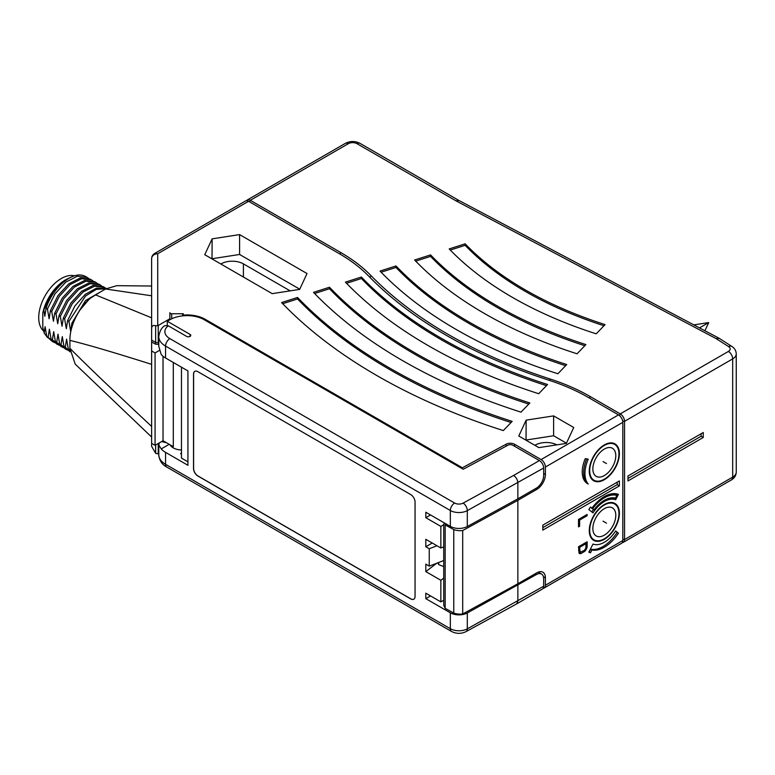 <?xml version="1.0" encoding="UTF-8"?>
<svg xmlns="http://www.w3.org/2000/svg" width="775" height="775" viewBox="0 0 775 775"><rect width="100%" height="100%" fill="white"/><g stroke="black" fill="none" stroke-linecap="round" stroke-linejoin="round"><path stroke-width="1.16" d="M173.3 362.477L173.3 446.662L163.031 440.743L155.078 445.334L151.629 443.348L151.629 446.332L155.659 453.327L157.713 453.83A1.821 1.056 0 0 0 158.245 453.617L158.245 443.503M158.788 453.307L158.245 453.617M183.268 315.812L183.268 315.105A25.546 14.754 0 0 1 205.133 319.261L462.365 467.771L506.153 444.201A6.084 3.517 180 0 1 514.6 444.288L541.086 459.575A6.084 3.517 -120 0 1 545.397 467.034L545.397 474.484A12.168 7.023 120 0 1 536.784 489.383L517.865 500.311L517.865 583.759L462.694 613.984A12.168 7.023 180 0 1 453.762 613.054L445.16 608.346L445.16 524.898C443.29 523.822 443.29 523.822 445.16 524.898L446.458 524.152M517.865 583.759L536.784 572.832A12.168 7.023 120 0 1 542.868 572.231A12.168 7.023 120 0 1 545.397 577.801L543.391 576.639M462.365 468.768L462.365 467.771M443.736 600.228L440.859 601.884L440.859 580.281L425.804 571.592L425.804 564.142L429.243 566.128L429.243 548.739L425.804 546.753L425.804 539.303L440.859 547.993L440.859 526.39L425.804 517.69L425.804 512.227L450.333 526.39A12.168 7.023 180 0 0 467.306 526.516L517.865 498.819L517.865 482.922C517.603 479.754 516.189 477.255 513.612 475.443L539.371 460.573L512.914 445.296A3.652 2.112 0 0 0 507.838 445.247L463.227 469.262L203.408 319.261A24.364 14.066 180 0 0 169.861 319.755L169.88 318.767A25.546 14.754 0 0 0 168.998 319.261L158.245 325.471L158.245 342.405L158.788 342.095M151.629 443.348L151.629 350.959L155.078 352.945L159.388 350.455M151.629 350.959L151.629 286.023L116.763 285.675L105.565 288.988L151.629 295.788M163.031 356.277L163.031 440.743M155.078 445.334L155.078 352.945M151.629 364.357C113.237 352.199 85.996 344.216 69.905 340.399L69.905 348.295C85.434 364.047 112.675 390.096 151.629 426.434M151.629 437.052L75.185 364.076L69.905 348.295M541.086 459.575L618.518 414.877L588.409 397.488A181.292 104.664 180 0 0 548.923 380.215A470.406 271.589 0 0 1 368.832 276.249A181.292 104.664 180 0 0 338.907 253.444L248.581 201.287L157.713 253.745A6.084 4.97 180 0 0 151.629 258.714L151.629 328.106C151.948 325.8 153.285 325.025 155.659 325.762L155.659 342.405A1.821 1.056 0 0 0 158.245 342.405A1.153 0.668 60 0 0 158.788 343.606M105.565 288.988L95.432 294.829L151.629 317.827M69.905 340.399C69.672 323.272 82.208 302.027 95.432 294.829M46.103 308.188L47.43 308.954L54.996 293.861L65.759 282.129L77.345 276.239L87.197 277.411L85.996 276.723A36.502 21.07 120 0 0 82.45 275.348C70.825 272.267 52.312 288.697 46.103 308.188L44.824 316.278L43.836 309.893L42.799 312.955A33.461 19.317 -60 0 1 65.604 279.775A33.461 19.317 -60 0 1 65.865 279.62M87.197 277.411L88.621 278.39M50.414 310.678L51.731 311.443L59.297 296.341L70.06 284.609L81.646 278.719L91.498 279.901L90.181 279.136L80.329 277.963L68.742 283.853L57.98 295.575L50.414 310.678L49.125 318.767L47.43 308.954M91.498 279.901L92.922 280.87M54.715 313.158L56.033 313.923L63.598 298.821L74.371 287.099L85.948 281.209L95.8 282.381L94.482 281.616L84.63 280.443L73.044 286.333L62.281 298.065L54.715 313.158L53.427 321.247L51.731 311.443M95.8 282.381L97.224 283.359M59.016 315.648L60.334 316.403L67.9 301.31L78.672 289.579L90.249 283.689L100.101 284.861L98.783 284.105L88.931 282.923L77.345 288.813L66.582 300.545L59.016 315.648L57.728 323.727L56.033 313.923M100.101 284.861L101.525 285.839M63.318 318.128L64.635 318.893L72.201 303.79L82.973 292.059L94.55 286.178L104.402 287.351L103.085 286.585L93.233 285.413L81.646 291.303L70.883 303.025L63.318 318.128L62.029 326.217L60.334 316.403M104.402 287.351L105.826 288.319M106.359 288.542L96.507 288.145L85.24 294.355L74.894 305.941L67.619 320.608L66.33 328.697L64.635 318.893M67.619 320.608L68.936 321.373L85.521 296.002L96.274 289.395L106.039 288.717M103.685 290.073L85.531 300.555L71.92 323.097L70.632 331.187L68.936 321.373M71.92 323.097L73.034 323.737M80.009 309.961L89.716 298.569L100.488 291.913M42.799 312.955L42.799 327.554L44.194 333.047L45.086 326.711L46.771 336.515L48.098 337.28L49.387 329.191L51.072 339.004L52.4 339.77L53.688 331.681L55.383 341.484L56.701 342.25L57.989 334.161L59.685 343.974L61.002 344.73L62.291 336.641L63.986 346.454L65.303 347.219L66.592 339.13L68.287 348.934L69.605 349.699L69.905 348.421M69.953 350.213L69.605 349.699M68.287 348.934L70.012 351.143M70.079 351.821L65.303 347.219M63.986 346.454L70.06 351.811M67.299 350.087L61.002 344.73M59.685 343.974L65.759 349.331M62.998 347.607L56.701 342.25M55.383 341.484L61.448 346.842M58.697 345.127L52.4 339.77M51.072 339.004L57.147 344.362M54.395 342.637L48.098 337.28M46.771 336.515L52.845 341.882M47.362 337.358L44.194 333.047M43.836 309.893L52.807 291.913L66.127 279.465L70.874 277.295M43.633 331.051A31.94 18.435 -60 0 1 45.328 295.391A31.94 18.435 -60 0 1 74.584 275.852M151.629 341.969L154.845 343.819A1.153 0.668 120 0 0 155.659 342.405L151.629 340.08L151.629 337.542M248.581 201.287A6.084 3.517 -120 0 0 245.539 200.987L154.671 253.444L157.713 253.745L157.713 325.684L155.659 325.762M183.268 315.105L183.268 313.701A1.821 1.056 0 0 1 182.658 313.759L182.658 315.871M169.88 318.767L169.88 312.703A1.821 1.056 0 0 0 171.711 313.759L182.658 313.759M157.713 325.684A1.821 1.056 0 0 0 158.245 325.471M566.37 443.377L573.732 427.509L553.612 415.894L526.138 420.147L518.775 436.015L538.887 447.63L566.37 443.377M212.118 238.855L204.755 254.713L272.19 293.647L299.663 289.395L307.026 273.536L239.591 234.602L212.118 238.855L212.021 258.918M361.402 277.033L345.437 282.139A495.806 286.246 0 0 0 538.712 393.719L547.557 384.507A477.555 275.716 0 0 1 361.402 277.033L361.402 278.525L346.541 283.282M313.517 292.359A532.299 307.326 0 0 0 521.013 412.155L529.858 402.942A514.058 296.786 0 0 1 329.482 287.244L313.517 292.359M297.552 297.464A550.55 317.857 0 0 0 512.168 421.368L503.314 430.58A568.802 328.397 0 0 1 281.596 302.57L297.552 297.464L297.552 298.956L282.691 303.713M622.296 542.616A6.084 3.517 -120 0 0 623.284 542.335A6.084 3.517 -120 0 0 624.543 539.555L624.543 421.329A6.084 3.517 60 0 0 620.242 413.879L728.384 351.443A6.084 3.517 0 0 0 728.607 346.609L716.139 338.627L456.01 200.851L356.975 143.675A6.084 3.517 0 0 0 348.372 143.675L250.296 200.299A6.084 3.517 -120 0 0 247.254 199.998A6.084 3.517 -120 0 0 246.518 200.706M543.149 588.312A6.084 3.517 -120 0 0 544.127 588.031L621.56 543.333A6.084 3.517 -120 0 0 622.819 540.543L622.819 422.327A6.084 3.517 60 0 0 618.518 414.877M544.127 588.031A6.084 3.517 -120 0 0 545.397 585.251L545.397 577.801M619.38 480.936L542.81 525.15L542.81 530.11L619.38 485.906L619.38 480.936M604.326 504.535A21.293 12.293 120 0 0 590.414 523.299A21.293 12.293 120 0 0 593.679 540.359A21.293 12.293 120 0 0 604.326 539.303A21.293 12.293 120 0 0 618.237 520.538A21.293 12.293 120 0 0 614.972 503.479A21.293 12.293 120 0 0 604.326 504.535M604.326 444.927A21.293 12.293 120 0 0 590.414 463.692A21.293 12.293 120 0 0 593.679 480.752A21.293 12.293 120 0 0 604.326 479.696A21.293 12.293 120 0 0 618.237 460.931A21.293 12.293 120 0 0 614.972 443.872A21.293 12.293 120 0 0 604.326 444.927M592.991 544.06L588.845 552.168L590.492 552.808L591.935 549.979A31.029 17.912 120 0 0 618.431 533.181L615.66 530.972A24.945 14.405 120 0 1 592.991 544.06M588.845 509.553L592.991 512.866A24.945 14.405 120 0 1 615.66 499.768L618.431 494.373A31.029 17.912 120 0 0 591.935 508.158L590.492 507.005L588.845 509.553M587.121 514.464L578.518 519.434L578.518 526.884L579.613 526.254L579.613 520.044L587.121 515.704L587.121 514.464M587.121 546.753L587.121 541.783L578.518 546.753L579.061 553.263L581.444 553.34L585.106 551.025L586.937 547.896L587.121 546.753L586.016 546.123M588.225 484.026A27.377 15.81 120 0 1 588.225 459.188L585.28 458.616A25.546 14.754 120 0 0 587.528 483.658A25.546 14.754 120 0 0 588.225 484.026L586.937 483.28A27.377 15.81 -60 0 1 586.743 458.897M462.694 613.984L462.694 530.536L517.865 500.311M453.762 613.054L453.762 529.606A12.168 7.023 0 0 0 462.694 530.536M453.762 529.606L445.16 524.898M445.024 523.328L443.736 524.074L443.736 605.197L445.16 608.346M619.564 415.623L620.242 413.879L590.133 396.5A183.723 106.068 0 0 0 550.114 378.994A467.974 270.184 180 0 1 370.954 275.561A183.723 106.068 0 0 0 340.632 252.456L340.002 254.084M249.666 201.917L250.296 200.299L340.632 252.456M465.155 243.825L449.2 248.93A377.173 217.756 0 0 0 596.217 333.822L605.072 324.609A358.922 207.225 0 0 1 465.155 243.825L465.155 245.317L450.294 250.073M430.571 254.898L414.606 260.003A416.718 240.589 0 0 0 577.055 353.787L585.9 344.575A398.466 230.049 0 0 1 430.571 254.898L430.571 256.389L415.71 261.136M395.986 265.961L380.021 271.076A456.262 263.423 0 0 0 557.884 373.753L566.728 364.541A438.011 252.883 0 0 1 395.986 265.961L395.986 267.452L381.126 272.209M716.139 338.627L719.142 338.287L731.891 346.454A6.084 3.691 -57.3 0 0 728.607 346.609M456.01 200.851L458.984 200.512M703.264 432.508L627.982 475.976L627.982 480.936L703.264 437.478L703.264 432.508M703.264 437.478L701.113 436.238L627.982 478.456M701.113 433.748L701.113 436.238M603.977 325.742A358.922 207.225 180 0 1 465.155 245.317M584.805 345.708A398.466 230.049 180 0 1 430.571 256.389M565.634 365.674A438.011 252.883 180 0 1 395.986 267.452M619.38 485.906L617.229 484.666L542.81 527.63M617.229 482.176L617.229 484.666M593.979 539.826A20.683 11.945 120 0 1 590.812 523.261A20.683 11.945 120 0 1 604.326 505.029A20.683 11.945 -60 0 1 614.662 504.002A20.683 11.945 -60 0 1 617.84 520.577A20.683 11.945 -60 0 1 604.326 538.809A20.683 11.945 120 0 1 593.979 539.826L591.461 538.373M592.856 528.54A16.217 9.368 120 0 0 604.326 535.167A16.217 9.368 120 0 0 615.796 515.298A16.217 9.368 120 0 0 604.326 508.671A16.217 9.368 120 0 0 592.856 528.54M593.979 480.229A20.683 11.945 120 0 1 590.812 463.653A20.683 11.945 120 0 1 604.326 445.422A20.683 11.945 -60 0 1 614.662 444.395A20.683 11.945 -60 0 1 617.84 460.97A20.683 11.945 -60 0 1 604.326 479.202A20.683 11.945 120 0 1 593.979 480.229L591.461 478.766M592.856 468.933A16.217 9.368 120 0 0 604.326 475.559A16.217 9.368 120 0 0 615.796 455.69A16.217 9.368 120 0 0 604.326 449.064A16.217 9.368 120 0 0 592.856 468.933M618.431 533.181L615.544 531.166M591.935 549.979L590.647 549.233A31.029 17.912 120 0 0 617.132 532.435M590.492 552.808L589.194 552.062L590.647 549.233M591.935 508.158L590.366 507.189M615.66 499.768L614.372 499.022L614.904 497.986M616.367 495.128L616.987 493.917M591.819 511.926A24.945 14.405 -60 0 1 593.514 509.533M606.476 499.216A24.945 14.405 -60 0 1 614.372 499.022M594.028 509.824L592.633 508.72A29.508 17.031 120 0 1 616.871 495.428L615.486 498.131A26.466 15.277 120 0 0 594.028 509.824L591.344 507.974A29.508 17.031 -60 0 1 591.422 507.858M606.98 495.244A29.508 17.031 -60 0 1 615.583 494.683L616.871 495.428M592.633 508.72L591.344 507.974M587.121 515.704L586.045 515.084M579.613 520.044L578.538 519.424M579.613 526.254L578.518 525.615M585.832 543.556L585.832 542.529M586.937 547.896L586.016 547.363M586.568 548.933L585.774 548.467M585.832 550.182L585.038 549.727M585.106 551.025L584.205 550.502L580.165 552.217L579.613 547.363L586.016 543.663L585.832 548.322L584.185 550.512M584.185 551.752L583.11 551.132M581.444 553.34L580.155 552.594L580.659 552.304M580.523 553.66L579.235 552.914L580.155 552.594M579.797 553.67L579.051 553.243M586.016 543.663L584.941 543.042M579.613 551.083L578.518 550.453M579.613 547.363L578.538 546.743M526.138 420.147L526.041 440.21M553.612 415.894L553.612 435.763L526.138 440.016M566.457 443.184L553.612 435.763M556.847 444.85A15.82 9.135 0 0 0 534.857 445.305M239.591 234.602L239.591 254.471L212.118 258.724M299.76 289.201L239.591 254.471M290.17 290.867L243.418 263.878A15.82 9.135 0 0 0 220.836 264.004M546.462 385.65A477.555 275.716 180 0 1 361.402 278.525M329.482 287.244L329.482 288.736L314.611 293.493M528.773 404.075A514.058 296.786 180 0 1 329.482 288.736M511.074 422.511A550.55 317.857 180 0 1 297.552 298.956M181.476 453.976A4.263 2.461 60 0 1 180.614 453.617L181.476 454.121M181.476 449.965A12.168 7.023 180 0 1 170.209 444.879M159.35 442.864L158.788 445.053L161.229 448.919L169.212 444.308M166.528 442.757L161.617 441.556M165.559 358.002L165.559 346.086A23.114 13.349 180 0 1 158.788 336.641L158.788 346.454L161.229 354.543A23.114 13.349 0 0 0 165.559 358.002L187.928 370.915L187.928 465.291L165.559 452.377A23.114 13.349 180 0 1 161.229 448.919M165.559 452.377L165.559 464.302A6.084 3.517 -60 0 0 166.819 467.083C162.111 464.709 159.427 460.631 158.788 454.867A23.114 13.349 0 0 0 165.559 464.302L450.333 628.709L450.333 612.822A12.168 7.023 0 0 0 467.306 612.947L536.358 574.566A10.346 5.968 120 0 1 541.531 574.052A10.346 5.968 120 0 1 543.672 578.789L543.672 586.239A6.084 3.517 60 0 1 542.413 589.029L516.625 603.909L517.865 601.138L517.865 585.251M440.859 601.884L425.804 593.195L425.804 598.658L430.542 595.927M450.333 612.822L425.804 598.658M415.051 502.045A6.084 3.517 -120 0 0 410.75 494.595L197.819 371.661A6.084 3.517 -120 0 0 194.777 371.361A6.084 3.517 -120 0 0 193.517 374.151L193.517 468.526A6.084 3.517 -120 0 0 197.819 475.976L410.75 598.91A6.084 3.517 -120 0 0 413.792 599.211A6.084 3.517 -120 0 0 415.051 596.421L415.051 502.045M425.804 546.753L432.256 543.023M425.804 517.69L430.542 514.958M425.804 571.592L436.771 563.231M429.243 566.128L443.736 560.548M429.243 548.739L436.993 545.755M443.736 546.869L440.859 547.993M443.736 524.723L440.859 526.39M443.736 578.092L440.859 580.281M437.904 562.795L438.708 564.626L443.736 566.573M517.865 498.819L536.358 488.143A10.346 5.968 120 0 0 543.672 475.472L543.672 468.022A6.084 3.517 60 0 0 539.371 460.573M158.788 336.641C159.65 331.012 161.733 327.331 165.007 325.597L168.262 325.791L186.63 336.398A2.432 1.405 0 0 0 189.284 336.699A2.432 1.405 0 0 0 190.786 335.401A2.432 1.405 0 0 0 190.078 334.412L167.274 321.247L167.274 325.345M187.928 461.813L181.476 458.093L181.476 367.195M169.861 319.755L167.274 321.247M194.816 371.341A6.084 3.517 -120 0 0 193.605 374.093L193.605 468.468A6.084 3.517 -120 0 0 197.906 475.927L410.837 598.862A6.084 3.517 -120 0 0 413.831 599.182M704.911 330.76L708.718 322.574L699.496 327.893M693.809 324.88L708.718 322.574M603.037 521.168L606.476 523.164M603.037 461.571L606.476 463.557M205.133 319.261L205.133 320.249M154.845 343.819A2.984 1.724 0 0 0 158.788 343.964M168.998 319.261L168.998 320.249M171.711 318.796L171.711 313.759M622.693 421.048L624.543 421.329L732.685 358.893L732.685 477.119A12.168 7.023 180 0 0 736.25 472.149C736.056 475.569 734.448 478.146 731.426 479.899A6.084 3.517 -120 0 0 732.685 477.119L624.543 539.555L622.819 539.284M545.397 467.034L622.819 422.327M622.819 540.543L545.397 585.251M506.153 446.158L506.153 444.201M514.6 444.288L514.6 446.274M545.397 474.484L543.672 473.486M590.133 396.5L589.504 398.118M550.114 378.994L549.727 380.486M370.954 275.561L369.985 277.431M728.384 351.443A6.084 3.517 60 0 1 732.685 358.893A12.168 7.023 0 0 0 736.25 353.933C736.095 350.717 734.642 348.227 731.891 346.454M356.975 143.675A6.084 3.517 -60 0 1 360.017 143.375C355.124 140.914 350.232 140.914 345.33 143.375L247.254 199.998M348.372 143.675A6.084 3.517 -120 0 0 345.33 143.375M536.784 489.383L535.496 488.637M155.659 453.327L155.659 444.995M243.418 263.878L243.418 277.043M181.476 453.123L180.614 453.617M166.819 467.083L451.593 631.499A6.084 3.517 -60 0 1 450.333 628.709A12.168 7.023 0 0 0 467.306 628.845A6.084 3.42 61.3 0 1 466.046 631.625L516.567 603.948M543.672 586.239L467.306 628.845L467.306 612.947M450.333 526.39L450.333 510.493L165.559 346.086A6.084 3.517 -60 0 1 169.861 338.627A17.031 9.833 180 0 1 168.262 325.791M438.708 562.485L438.708 564.626M467.306 526.516L467.306 510.618L543.672 468.022M513.612 475.443L463.121 503.111A6.084 3.517 180 0 1 454.634 503.043L169.861 338.627M454.634 503.043A6.084 3.517 -60 0 0 450.333 510.493A12.168 7.023 180 0 0 467.306 510.618A6.084 3.42 -118.7 0 0 463.121 503.111M190.078 334.412L190.078 336.398M535.07 573.82L536.358 574.566M65.604 279.775L66.127 279.465M154.671 253.444A6.084 6.084 0 0 0 151.629 258.714M719.142 338.287L458.907 200.463M458.955 200.493L360.017 143.375M731.426 479.899L623.284 542.335M736.25 472.149L736.25 353.933M614.662 504.002L612.143 502.549M614.662 444.395L612.143 442.942M158.788 454.867L158.788 445.053M451.593 631.499C456.378 633.911 461.193 633.95 466.046 631.625M538.218 572.144L541.531 574.052"/></g></svg>
